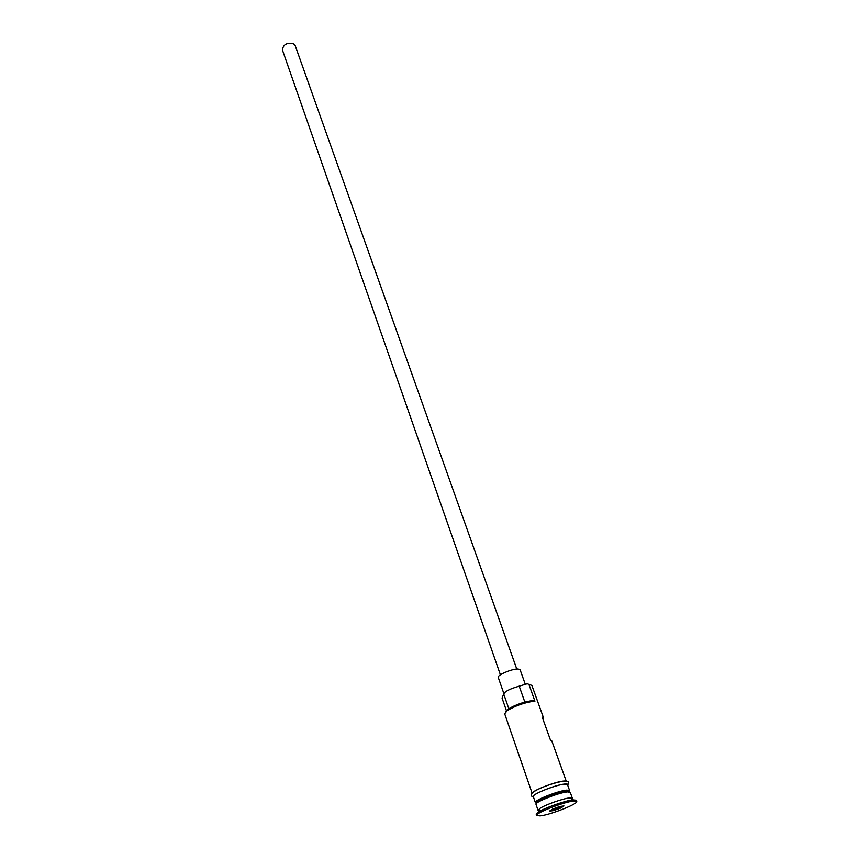 <?xml version="1.0" encoding="UTF-8"?>
<svg xmlns="http://www.w3.org/2000/svg" width="859" height="859" viewBox="0 0 859 859"><rect width="100%" height="100%" fill="white"/><g stroke="black" fill="none" stroke-linecap="round" stroke-linejoin="round"><path stroke-width="1.29" d="M542.995 719.262L543.532 717.888L531.882 685.407L528.919 684.387L534.932 701.191L534.115 701.223C524.43 702.512 515.421 705.69 507.068 710.747L504.684 713.797L532.108 793.147M528.919 684.387L527.286 683.743L519.201 686.169C509.999 688.789 504.834 691.42 503.728 694.051L502.043 698.034L506.574 711.112M500.41 674.82L282.439 50.047C283.105 44.539 286.788 42.413 293.477 43.669L295.174 45.57L516.785 669.054M503.825 693.46L498.252 677.44C496.846 675.195 512.308 668.613 518.106 669L520.103 669.752L525.332 684.419M571.89 799.181L572.362 798.269L570.226 792.288L567.391 791.901C558.822 792.578 534.277 802.317 535.984 804.346L538.056 810.348L540 808.34L538.486 812.034L536.231 814.353L536.65 815.556L540.193 815.9C550.447 814.815 578.483 803.745 576.733 801.447L573.458 801.071C563.504 801.973 534.674 813.333 536.65 815.556M566.747 790.108C558.178 790.763 533.643 800.502 535.361 802.553L533.299 796.583C531.56 794.468 556.031 784.718 564.61 784.127L567.445 784.557L569.581 790.495L566.747 790.108M572.362 798.269L569.538 797.925C563.064 798.516 545.358 804.754 540 808.34M576.733 801.447L576.303 800.244L573.028 799.858C565.48 800.567 544.735 807.889 538.486 812.034M543.532 717.888L542.233 717.158L550.458 740.082L551.725 740.726L566.221 781.132L564.524 780.981M569.227 791.3L569.431 791.869L566.693 791.526C558.447 792.17 534.835 801.522 536.338 803.53L536.145 802.95C534.481 800.975 558.2 791.558 566.478 790.924L569.227 791.3L569.581 790.495M505.382 712.175L507.626 709.427C515.411 704.713 523.818 701.749 532.848 700.547L532.999 700.633M559.907 806.451L563.966 805.957L560.755 808.04L553.529 810.617L549.438 811.121L552.616 809.049L559.907 806.451M533.278 700.525L534.932 701.191M553.25 808.824L553.604 809.822L562.194 806.171M559.821 806.483L560.755 808.04M550.92 810.155L553.604 809.822L553.529 810.617M567.606 785.008C568.11 784.138 567.198 783.805 564.846 784.02C555.225 784.686 528.21 795.928 533.46 797.034C522.261 793.512 554.034 781.873 564.782 781.089C568.658 781.056 569.603 782.345 567.638 784.976M532.097 793.158C533.246 790.216 555.837 781.55 563.772 781.035M519.201 686.169L524.828 702.061M503.728 694.051L508.796 708.654M536.338 803.519C533.063 803.509 558.243 792.481 566.994 791.88L569.431 791.869M569.592 797.914L573.093 799.858M507.626 709.427L507.068 710.747M532.848 700.547L534.115 701.223"/></g></svg>
